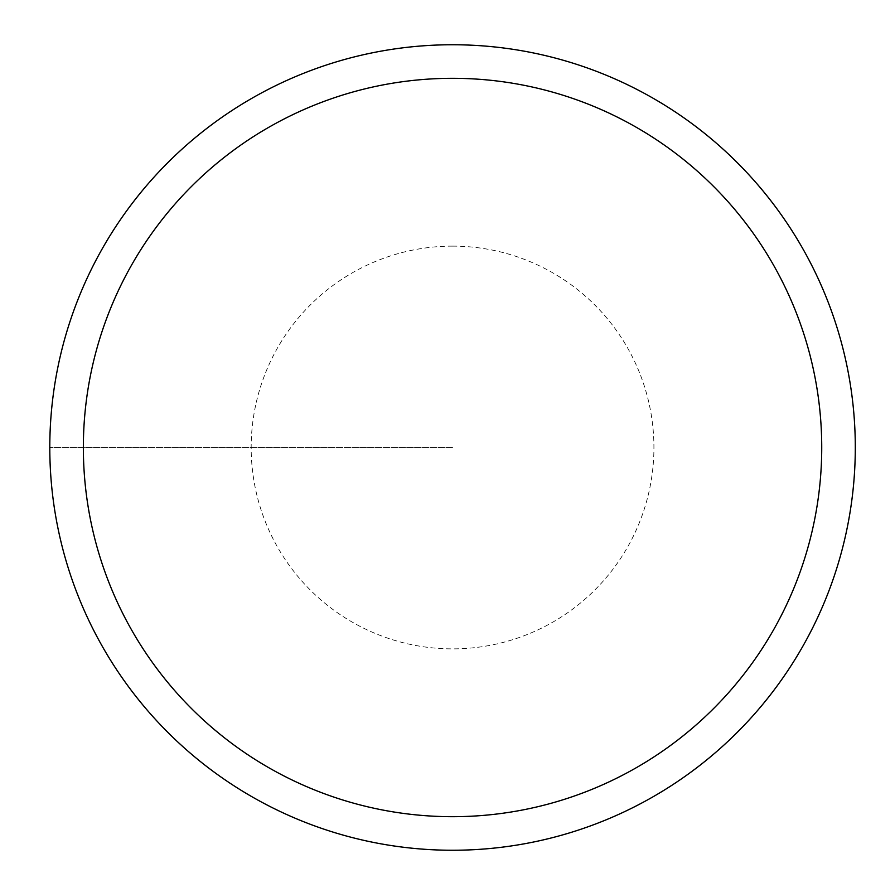 <?xml version="1.0" encoding="UTF-8"?>
<svg xmlns="http://www.w3.org/2000/svg" width="895" height="895" viewBox="0 0 895 895"><rect width="100%" height="100%" fill="white"/><g stroke="black" fill="none" stroke-linecap="round" stroke-linejoin="round"><path stroke-width="0.67" stroke-dasharray="4.47 3.36" d="M452.546 44.75A402.75 402.75 0 0 1 855.296 447.5A402.75 402.75 0 0 1 452.546 850.25A402.75 402.75 0 0 1 49.796 447.5A402.75 402.75 0 0 1 452.546 44.75A402.75 402.75 0 0 0 49.796 447.5A402.75 402.75 0 0 0 452.546 850.25A402.75 402.75 0 0 0 855.296 447.5A402.75 402.75 0 0 0 452.546 44.75A402.75 402.75 0 0 0 49.796 447.5A402.75 402.75 0 0 0 452.546 850.25A402.75 402.75 0 0 0 855.296 447.5A402.75 402.75 0 0 0 452.546 44.75A402.75 402.75 0 0 0 49.796 447.5A402.75 402.75 0 0 0 452.546 850.25A402.75 402.75 0 0 0 855.296 447.5A402.75 402.75 0 0 0 452.546 44.75M452.546 447.5L49.796 447.5L452.546 447.5M452.546 246.125A201.375 201.375 0 0 0 251.171 447.5A201.375 201.375 0 0 0 452.546 648.875A201.375 201.375 0 0 0 653.921 447.5A201.375 201.375 0 0 0 452.546 246.125"/><path stroke-width="1.34" d="M452.546 44.75A402.75 402.75 0 0 1 855.296 447.5A402.75 402.75 0 0 1 452.546 850.25A402.75 402.75 0 0 1 49.796 447.5A402.75 402.75 0 0 1 452.546 44.75M452.546 816.687A369.187 369.187 0 0 1 83.358 447.5A369.187 369.187 0 0 1 452.546 78.312A369.187 369.187 0 0 1 821.733 447.5A369.187 369.187 0 0 1 452.546 816.687"/></g></svg>
